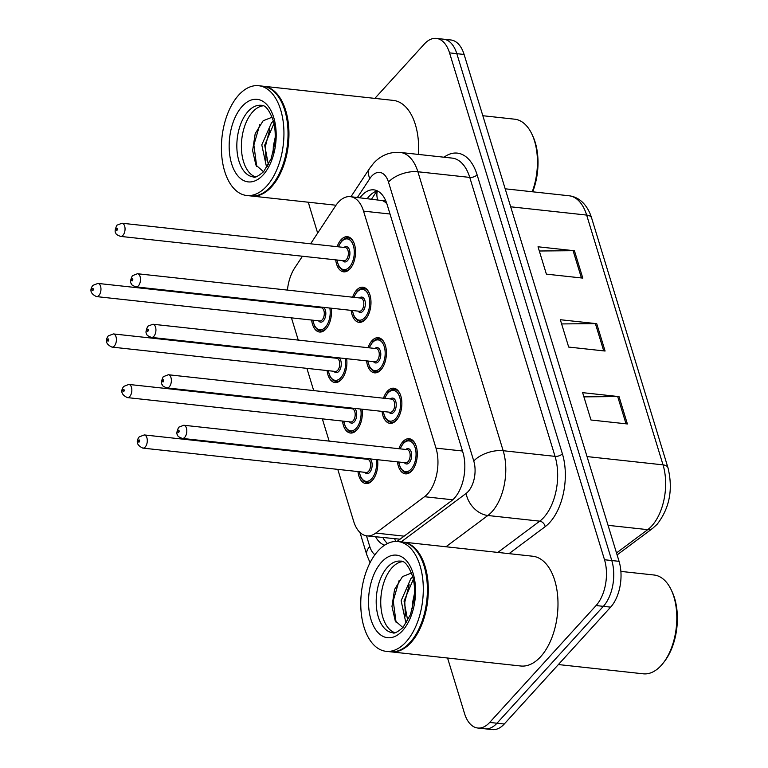 <?xml version="1.0" encoding="UTF-8"?>
<svg xmlns="http://www.w3.org/2000/svg" width="768" height="768" viewBox="0 0 768 768"><rect width="100%" height="100%" fill="white"/><g stroke="black" fill="none" stroke-linecap="round" stroke-linejoin="round"><path stroke-width="1.15" d="M362.074 409.2A17.664 9.878 96.2 0 1 356.803 430.061A17.664 9.878 96.2 0 1 350.429 433.037A17.664 9.878 96.2 0 1 342.518 421.066M343.958 407.894A17.664 9.878 96.2 0 1 344.189 407.251M346.637 358.694A17.664 9.878 96.2 0 1 341.357 379.555A17.664 9.878 96.2 0 1 334.982 382.531A17.664 9.878 96.2 0 1 327.082 370.56M328.512 357.389A17.664 9.878 96.2 0 1 328.742 356.746M331.2 308.189A17.664 9.878 96.2 0 1 325.92 329.05A17.664 9.878 96.2 0 1 319.546 332.026A17.664 9.878 96.2 0 1 311.635 320.054M313.075 306.883A17.664 9.878 96.2 0 1 313.306 306.24M377.52 459.706A17.664 9.878 96.2 0 1 372.24 480.566A17.664 9.878 96.2 0 1 365.866 483.542A17.664 9.878 96.2 0 1 357.955 471.571M359.395 458.4A17.664 9.878 96.2 0 1 359.626 457.757M383.472 398.208A17.664 9.878 96.2 0 1 387.398 391.2A17.664 9.878 96.2 0 1 393.773 388.214A17.664 9.878 96.2 0 1 401.779 401.155A17.664 9.878 96.2 0 1 396.317 420.365A17.664 9.878 96.2 0 1 389.942 423.35A17.664 9.878 96.2 0 1 382.042 411.379M368.035 347.702A17.664 9.878 96.2 0 1 371.962 340.694A17.664 9.878 96.2 0 1 378.336 337.718A17.664 9.878 96.2 0 1 386.333 350.65A17.664 9.878 96.2 0 1 380.88 369.869A17.664 9.878 96.2 0 1 374.506 372.845A17.664 9.878 96.2 0 1 366.595 360.874M352.589 297.197A17.664 9.878 96.2 0 1 356.525 290.189A17.664 9.878 96.2 0 1 362.899 287.213A17.664 9.878 96.2 0 1 370.896 300.144A17.664 9.878 96.2 0 1 365.443 319.363A17.664 9.878 96.2 0 1 359.069 322.339A17.664 9.878 96.2 0 1 351.158 310.368M337.152 246.691A17.664 9.878 96.2 0 1 341.078 239.683A17.664 9.878 96.2 0 1 347.453 236.707A17.664 9.878 96.2 0 1 355.459 249.638A17.664 9.878 96.2 0 1 349.997 268.858A17.664 9.878 96.2 0 1 343.622 271.834A17.664 9.878 96.2 0 1 335.712 259.862M398.918 448.704A17.664 9.878 96.2 0 1 402.845 441.706A17.664 9.878 96.2 0 1 409.219 438.72A17.664 9.878 96.2 0 1 417.216 451.651A17.664 9.878 96.2 0 1 411.763 470.87A17.664 9.878 96.2 0 1 405.389 473.846A17.664 9.878 96.2 0 1 397.478 461.885M337.776 469.373L353.683 521.386A33.13 18.528 -83.8 0 0 366.883 535.862A33.13 18.528 -83.8 0 0 375.792 533.069L424.522 496.714A33.13 18.528 -83.8 0 0 427.565 493.93A33.13 18.528 -83.8 0 0 435.994 448.128L363.542 211.133A33.13 18.528 -83.8 0 0 350.333 196.656A33.13 18.528 -83.8 0 0 335.587 205.853L310.618 243.792M385.968 201.264A11.04 6.173 -83.8 0 0 382.406 200.592A33.13 18.528 96.2 0 1 386.87 203.731M366.883 535.862L400.051 539.194M382.406 200.592L350.333 196.656M291.456 317.856L298.253 340.09M302.467 353.875L302.678 354.566M306.902 368.362L313.699 390.595M317.914 404.381L318.125 405.072M322.339 418.867L329.136 441.101M333.35 454.886L333.562 455.578M302.429 256.234L294.73 267.926A33.13 18.528 -83.8 0 0 287.424 290.083M287.635 303.437A33.13 18.528 -83.8 0 0 287.731 304.118M374.861 98.39L424.387 43.987A33.13 18.528 96.2 0 1 436.339 38.4L443.616 39.197A33.13 18.528 96.2 0 1 456.826 53.674L611.789 560.544A33.13 18.528 96.2 0 1 603.35 606.346L496.982 723.226A33.13 18.528 96.2 0 1 485.03 728.803A33.13 18.528 96.2 0 0 496.982 723.226L603.35 606.346A33.13 18.528 96.2 0 0 611.789 560.544L456.826 53.674A33.13 18.528 96.2 0 0 443.616 39.197L450.902 39.984A33.13 18.528 96.2 0 1 464.102 54.461L619.066 561.331A33.13 18.528 96.2 0 1 610.637 607.142L504.259 724.013A33.13 18.528 96.2 0 1 492.307 729.6L477.744 728.016A33.13 18.528 96.2 0 1 464.544 713.539L447.571 658.022M539.318 251.002L573.101 250.694A8.832 4.454 -17 0 1 574.426 250.752L538.022 246.787L546.384 274.138L582.787 278.102L574.426 250.752M583.91 396.864L617.693 396.557A8.832 4.454 -17 0 1 619.027 396.614L582.624 392.65L590.986 420L627.389 423.965L619.027 396.614M561.61 323.933L595.392 323.626A8.832 4.454 -17 0 1 596.726 323.683L560.323 319.718L568.685 347.069L605.088 351.034L596.726 323.683M397.018 541.459L451.392 500.89A33.13 18.528 -83.8 0 0 454.435 498.096A33.13 18.528 -83.8 0 0 462.874 452.294L387.062 204.336A33.13 18.528 -83.8 0 0 373.862 189.859A33.13 18.528 -83.8 0 0 360.058 197.712M436.339 38.4A33.13 18.528 96.2 0 1 449.539 52.877L604.512 559.747A33.13 18.528 96.2 0 1 596.074 605.549L489.696 722.429A33.13 18.528 96.2 0 1 477.744 728.016M317.654 233.098L309.581 206.669A33.13 18.528 96.2 0 1 308.486 202.234M375.629 536.813A33.13 18.528 -83.8 0 0 384.691 545.136M367.334 198.509A33.13 18.528 96.2 0 1 377.424 190.906A33.13 18.557 33.4 0 0 377.616 199.622M387.542 543.514A33.13 18.528 96.2 0 1 382.915 537.61M620.89 571.402L654.058 575.011A49.69 27.782 96.2 0 1 671.28 589.978L672.096 591.706A47.482 26.554 96.2 0 1 664.493 661.402L663.322 662.918A49.69 27.782 96.2 0 1 661.21 665.434A49.69 27.782 96.2 0 1 643.286 673.814L558.384 664.55M671.28 589.978A49.69 27.782 96.2 0 1 663.322 662.918M402.566 542.045A55.21 30.874 96.2 0 1 403.027 542.083A55.21 30.874 96.2 0 1 428.026 582.499A55.21 30.874 96.2 0 1 410.976 642.557A55.21 30.874 96.2 0 1 391.056 651.859A55.21 30.874 96.2 0 1 390.595 651.802M403.027 542.083L532.704 556.224A55.21 30.874 96.2 0 1 557.712 596.64A55.21 30.874 96.2 0 1 540.653 656.698A55.21 30.874 96.2 0 1 520.733 666L391.056 651.859M421.354 558.826A54.662 30.566 96.2 0 1 421.45 559.046A54.662 30.566 96.2 0 1 412.704 639.274A54.662 30.566 96.2 0 1 412.56 639.466M398.016 541.546L402.115 541.987A55.21 30.874 96.2 0 1 421.248 558.614A55.21 30.874 96.2 0 1 412.416 639.648A55.21 30.874 96.2 0 1 410.064 642.461A55.21 30.874 96.2 0 1 390.144 651.763L386.045 651.312A55.21 30.874 96.2 0 1 361.046 610.906A55.21 30.874 96.2 0 1 378.096 550.848A55.21 30.874 96.2 0 1 398.016 541.546A55.21 30.874 96.2 0 1 423.024 581.952A55.21 30.874 96.2 0 1 405.965 642.01A55.21 30.874 96.2 0 1 386.045 651.312M394.762 632.659A36 20.131 96.2 0 1 380.794 604.675A36 20.131 96.2 0 1 392.045 567.696A36 20.131 96.2 0 1 402.499 561.638M407.731 620.64L404.026 601.018L413.357 579.274M406.819 622.253L405.514 621.101L401.136 600.701L410.87 578.563L412.8 576.95M412.483 608.227L412.694 601.958L414.557 593.165M411.542 573.005L402.499 576.586L394.55 589.488L391.978 606.422L395.242 620.842L402.902 627.581M396.067 622.262L393.235 600.835L399.139 580.445M405.35 616.07L404.794 602.093L409.181 584.822M482.832 115.718L514.694 119.194A49.69 27.782 96.2 0 1 531.917 134.16L532.733 135.888A47.482 26.554 96.2 0 1 532.704 191.808M531.917 134.16A49.69 27.782 96.2 0 1 532.234 191.76M263.213 86.227A55.21 30.874 96.2 0 1 263.664 86.266A55.21 30.874 96.2 0 1 288.672 126.682A55.21 30.874 96.2 0 1 271.613 186.739A55.21 30.874 96.2 0 1 251.693 196.042A55.21 30.874 96.2 0 1 251.242 195.984M263.664 86.266L393.35 100.406A55.21 30.874 96.2 0 1 418.426 154.426M281.99 103.008A54.662 30.566 96.2 0 1 282.096 103.229A54.662 30.566 96.2 0 1 273.35 183.456A54.662 30.566 96.2 0 1 273.197 183.648M258.662 85.718L262.752 86.17A55.21 30.874 96.2 0 1 281.894 102.797A55.21 30.874 96.2 0 1 273.053 183.83A55.21 30.874 96.2 0 1 270.71 186.634A55.21 30.874 96.2 0 1 250.781 195.946L246.691 195.494A55.21 30.874 96.2 0 1 221.693 155.078A55.21 30.874 96.2 0 1 238.742 95.03A55.21 30.874 96.2 0 1 258.662 85.718A55.21 30.874 96.2 0 1 283.661 126.134A55.21 30.874 96.2 0 1 266.611 186.192A55.21 30.874 96.2 0 1 246.691 195.494M255.398 176.842A36 20.131 96.2 0 1 241.44 148.858A36 20.131 96.2 0 1 252.691 111.878A36 20.131 96.2 0 1 263.146 105.821M268.378 164.822L264.672 145.19L273.994 123.456M267.456 166.435L266.15 165.274L261.782 144.883L271.517 122.746L273.437 121.133M273.13 152.41L273.341 146.141L275.203 137.347M272.189 117.187L263.146 120.768L255.197 133.67L252.624 150.605L255.888 165.024L263.539 171.763M256.704 166.445L253.872 145.018L259.776 124.627M265.987 160.253L265.43 146.275L269.818 129.005M452.736 499.795L424.522 496.714M394.685 538.896A33.13 24.365 53.3 0 0 395.77 541.44M462.48 451.008L435.994 448.128M404.122 536.16L375.792 533.069M390.019 214.013L363.542 211.133M616.502 552.95L647.722 529.651A44.17 24.701 -83.8 0 0 651.782 525.936A44.17 24.701 -83.8 0 0 663.024 464.861A11.04 5.578 -17 0 1 667.987 467.789C673.21 489.341 669.6 508.166 657.158 524.256L652.55 528.461L617.107 554.909M652.55 528.461A11.04 8.122 53.3 0 1 647.722 529.651L608.064 525.331M587.04 456.576L663.024 464.861L586.656 215.078A44.17 24.701 -83.8 0 0 569.05 195.773C574.118 196.368 578.63 198.557 582.576 202.339C586.646 206.352 589.661 211.574 591.619 217.997A11.04 5.578 163 0 0 586.656 215.078L510.672 206.794M464.102 54.461L449.539 52.877M619.066 561.331L604.512 559.747M610.637 607.142L596.074 605.549M504.259 724.013L489.696 722.429M595.392 323.626L603.725 350.89M617.693 396.557L626.026 423.821M573.101 250.694L581.434 277.958M401.174 541.882L466.118 493.43A22.08 12.346 -83.8 0 0 468.144 491.568A22.08 12.346 -83.8 0 0 473.77 461.03L388.483 182.074A22.08 12.346 -83.8 0 0 371.712 176.141A22.08 12.346 -83.8 0 0 369.85 178.55L357.427 197.424M388.483 182.074A22.08 11.146 163 0 1 417.878 171.754L503.165 450.71A44.17 24.701 96.2 0 1 491.923 511.786A44.17 24.701 96.2 0 1 487.862 515.501L539.741 521.155A44.17 24.701 -83.8 0 0 543.792 517.44A44.17 24.701 -83.8 0 0 555.043 456.365L469.757 177.408A44.17 24.701 -83.8 0 0 452.15 158.102L400.272 152.448A44.17 24.701 96.2 0 1 417.878 171.754L469.757 177.408A5.52 2.784 -17 0 0 477.101 174.826L562.387 453.792A5.52 2.784 -17 0 1 555.043 456.365L503.165 450.71A22.08 11.146 163 0 0 473.77 461.03M400.272 152.448C389.789 151.69 380.899 155.29 373.584 163.258L369.61 168.394A22.08 12.365 33.4 0 0 369.85 178.55M562.387 453.792A49.69 27.782 96.2 0 1 549.744 522.499A49.69 27.782 96.2 0 1 545.174 526.675L509.03 553.651M444.048 157.219A49.69 27.782 96.2 0 1 477.101 174.826M466.118 493.43A22.08 16.243 53.3 0 0 487.862 515.501L445.958 546.768M497.837 552.422L539.741 521.155A5.52 4.061 -126.7 0 1 545.174 526.675M366.49 535.814L369.763 546.528A22.08 12.346 -83.8 0 0 374.938 554.726M369.763 546.528A22.08 11.146 163 0 0 366.845 554.966L370.051 562.742M412.81 469.584A16.56 9.264 96.2 0 1 412.397 470.064A16.56 9.264 96.2 0 1 406.416 472.848L403.594 471.802L400.589 468.384L398.592 462M398.822 462.029A15.456 8.64 -83.8 0 0 411.206 469.046A15.456 8.64 -83.8 0 0 415.142 447.677A15.456 8.64 -83.8 0 0 403.402 443.52A15.456 8.64 -83.8 0 0 400.253 448.858M405.811 449.462A7.728 4.32 96.2 0 1 411.322 452.352A7.728 4.32 96.2 0 1 409.258 462.672A7.728 4.32 96.2 0 1 404.371 462.634M182.342 438.422L405.677 462.778A6.624 3.706 -83.8 0 0 408.067 461.654A6.624 3.706 -83.8 0 0 410.112 454.454A6.624 3.706 -83.8 0 0 407.107 449.606L183.782 425.251A6.624 3.706 96.2 0 1 186.778 430.099A6.624 3.706 96.2 0 1 184.733 437.309A6.624 3.706 96.2 0 1 182.342 438.422C178.944 437.136 177.389 436.061 177.686 435.187C176.362 434.083 176.698 431.414 178.704 427.21L183.782 425.251M178.234 430.426A1.104 0.614 -83.8 0 0 177.955 431.952A1.104 0.614 -83.8 0 0 178.79 432.25A1.104 0.614 -83.8 0 0 179.069 430.723A1.104 0.614 -83.8 0 0 178.234 430.426M412.512 440.198L410.006 439.92A16.56 9.264 96.2 0 1 415.546 444.49M373.286 479.27A16.56 9.264 96.2 0 1 372.874 479.75A16.56 9.264 96.2 0 1 366.893 482.544L369.408 482.813M359.299 471.715A15.456 8.64 -83.8 0 0 371.683 478.742A15.456 8.64 -83.8 0 0 376.147 459.552M370.003 458.88A7.728 4.32 96.2 0 1 372.154 465.235A7.728 4.32 96.2 0 1 369.734 472.358A7.728 4.32 96.2 0 1 364.848 472.32M366.154 472.464A6.624 3.706 -83.8 0 0 368.544 471.35A6.624 3.706 -83.8 0 0 370.589 464.141A6.624 3.706 -83.8 0 0 367.594 459.293L144.259 434.938A6.624 3.706 96.2 0 1 147.264 439.786A6.624 3.706 96.2 0 1 145.219 446.995A6.624 3.706 96.2 0 1 142.829 448.109L366.154 472.464M139.267 441.936A1.104 0.614 -83.8 0 0 139.555 440.41A1.104 0.614 -83.8 0 0 138.71 440.112A1.104 0.614 -83.8 0 0 138.432 441.638A1.104 0.614 -83.8 0 0 139.267 441.936M366.288 459.149A7.728 4.32 96.2 0 1 367.142 458.573M360.989 457.901A15.456 8.64 -83.8 0 0 360.739 458.544M397.363 419.078A16.56 9.264 96.2 0 1 396.95 419.558A16.56 9.264 96.2 0 1 390.979 422.352L388.147 421.296L385.152 417.878L383.155 411.494M383.376 411.523A15.456 8.64 -83.8 0 0 395.76 418.541A15.456 8.64 -83.8 0 0 399.696 397.171A15.456 8.64 -83.8 0 0 387.955 393.024A15.456 8.64 -83.8 0 0 384.816 398.352M390.365 398.957A7.728 4.32 96.2 0 1 395.885 401.846A7.728 4.32 96.2 0 1 393.811 412.166A7.728 4.32 96.2 0 1 388.934 412.128M166.906 387.917L390.23 412.272A6.624 3.706 -83.8 0 0 392.621 411.149A6.624 3.706 -83.8 0 0 394.666 403.949A6.624 3.706 -83.8 0 0 391.67 399.101L168.346 374.746A6.624 3.706 96.2 0 1 171.341 379.594A6.624 3.706 96.2 0 1 169.296 386.803A6.624 3.706 96.2 0 1 166.906 387.917C163.498 386.63 161.942 385.555 162.24 384.682C160.925 383.578 161.261 380.909 163.258 376.704L168.346 374.746M162.797 379.92A1.104 0.614 -83.8 0 0 162.509 381.446A1.104 0.614 -83.8 0 0 163.354 381.744A1.104 0.614 -83.8 0 0 163.632 380.218A1.104 0.614 -83.8 0 0 162.797 379.92M397.075 389.693L394.57 389.414A16.56 9.264 96.2 0 1 400.099 393.984M381.926 368.573A16.56 9.264 96.2 0 1 381.514 369.053A16.56 9.264 96.2 0 1 375.533 371.846L372.71 370.79L369.715 367.373L367.718 360.989M367.939 361.018A15.456 8.64 -83.8 0 0 380.323 368.045A15.456 8.64 -83.8 0 0 384.259 346.666A15.456 8.64 -83.8 0 0 372.518 342.518A15.456 8.64 -83.8 0 0 369.379 347.846M374.928 348.451A7.728 4.32 96.2 0 1 380.448 351.341A7.728 4.32 96.2 0 1 378.374 361.661A7.728 4.32 96.2 0 1 373.488 361.622M151.469 337.411L374.794 361.766A6.624 3.706 -83.8 0 0 377.184 360.653A6.624 3.706 -83.8 0 0 379.229 353.443A6.624 3.706 -83.8 0 0 376.234 348.595L152.899 324.24A6.624 3.706 96.2 0 1 155.904 329.088A6.624 3.706 96.2 0 1 153.859 336.298A6.624 3.706 96.2 0 1 151.469 337.411C148.061 336.125 146.506 335.05 146.803 334.186C145.478 333.072 145.824 330.413 147.821 326.198L152.899 324.24M147.35 329.414A1.104 0.614 -83.8 0 0 147.072 330.941A1.104 0.614 -83.8 0 0 147.907 331.238A1.104 0.614 -83.8 0 0 148.195 329.712A1.104 0.614 -83.8 0 0 147.35 329.414M381.638 339.187L379.123 338.909A16.56 9.264 96.2 0 1 384.662 343.478M366.48 318.067A16.56 9.264 96.2 0 1 366.067 318.547A16.56 9.264 96.2 0 1 360.096 321.341L357.274 320.285L354.269 316.867L352.272 310.493M352.493 310.512A15.456 8.64 -83.8 0 0 364.886 317.539A15.456 8.64 -83.8 0 0 368.822 296.16A15.456 8.64 -83.8 0 0 357.082 292.013A15.456 8.64 -83.8 0 0 353.933 297.341M359.482 297.946A7.728 4.32 96.2 0 1 365.002 300.835A7.728 4.32 96.2 0 1 362.928 311.155A7.728 4.32 96.2 0 1 358.051 311.117M136.022 286.906L359.347 311.261A6.624 3.706 -83.8 0 0 361.738 310.147A6.624 3.706 -83.8 0 0 363.792 302.938A6.624 3.706 -83.8 0 0 360.787 298.09L137.462 273.734A6.624 3.706 96.2 0 1 140.458 278.582A6.624 3.706 96.2 0 1 138.413 285.792A6.624 3.706 96.2 0 1 136.022 286.906C132.614 285.619 131.059 284.544 131.366 283.68C130.042 282.566 130.378 279.907 132.384 275.693L137.462 273.734M131.914 278.909A1.104 0.614 -83.8 0 0 131.635 280.435A1.104 0.614 -83.8 0 0 132.47 280.733A1.104 0.614 -83.8 0 0 132.749 279.206A1.104 0.614 -83.8 0 0 131.914 278.909M366.192 288.682L363.686 288.403A16.56 9.264 96.2 0 1 369.226 292.973M351.043 267.562A16.56 9.264 96.2 0 1 350.63 268.042A16.56 9.264 96.2 0 1 344.65 270.835L341.827 269.779L338.832 266.362L336.835 259.987M337.056 260.006A15.456 8.64 -83.8 0 0 349.44 267.034A15.456 8.64 -83.8 0 0 353.376 245.654A15.456 8.64 -83.8 0 0 341.635 241.507A15.456 8.64 -83.8 0 0 338.496 246.835M344.045 247.44A7.728 4.32 96.2 0 1 349.565 250.33A7.728 4.32 96.2 0 1 347.491 260.65A7.728 4.32 96.2 0 1 342.605 260.611M120.586 236.4L343.91 260.755A6.624 3.706 -83.8 0 0 346.301 259.642A6.624 3.706 -83.8 0 0 348.346 252.432A6.624 3.706 -83.8 0 0 345.35 247.584L122.016 223.229A6.624 3.706 96.2 0 1 125.021 228.077A6.624 3.706 96.2 0 1 122.976 235.286A6.624 3.706 96.2 0 1 120.586 236.4C117.178 235.114 115.622 234.038 115.92 233.174C114.595 232.061 114.941 229.402 116.938 225.187L122.016 223.229M116.467 228.413A1.104 0.614 -83.8 0 0 116.189 229.939A1.104 0.614 -83.8 0 0 117.034 230.227A1.104 0.614 -83.8 0 0 117.312 228.701A1.104 0.614 -83.8 0 0 116.467 228.413M350.755 238.176L348.24 237.898A16.56 9.264 96.2 0 1 353.779 242.467M357.85 428.765A16.56 9.264 96.2 0 1 357.427 429.245A16.56 9.264 96.2 0 1 351.456 432.038L353.962 432.307M343.862 421.21A15.456 8.64 -83.8 0 0 356.246 428.237A15.456 8.64 -83.8 0 0 360.71 409.046M354.557 408.384A7.728 4.32 96.2 0 1 356.717 414.73A7.728 4.32 96.2 0 1 354.288 421.853A7.728 4.32 96.2 0 1 349.411 421.814M350.717 421.958A6.624 3.706 -83.8 0 0 353.107 420.845A6.624 3.706 -83.8 0 0 355.152 413.635A6.624 3.706 -83.8 0 0 352.147 408.787L128.822 384.432A6.624 3.706 96.2 0 1 131.818 389.28A6.624 3.706 96.2 0 1 129.773 396.49A6.624 3.706 96.2 0 1 127.382 397.603L350.717 421.958M123.83 391.43A1.104 0.614 -83.8 0 0 124.109 389.904A1.104 0.614 -83.8 0 0 123.274 389.606A1.104 0.614 -83.8 0 0 122.995 391.133A1.104 0.614 -83.8 0 0 123.83 391.43M350.842 408.643A7.728 4.32 96.2 0 1 351.706 408.067M345.552 407.395A15.456 8.64 -83.8 0 0 345.293 408.038M342.403 378.259A16.56 9.264 96.2 0 1 341.99 378.739A16.56 9.264 96.2 0 1 336.019 381.533L338.525 381.802M328.416 370.704A15.456 8.64 -83.8 0 0 340.8 377.731A15.456 8.64 -83.8 0 0 345.264 358.541M339.12 357.878A7.728 4.32 96.2 0 1 341.27 364.224A7.728 4.32 96.2 0 1 338.851 371.347A7.728 4.32 96.2 0 1 333.965 371.309M335.27 371.453A6.624 3.706 -83.8 0 0 337.661 370.339A6.624 3.706 -83.8 0 0 339.706 363.13A6.624 3.706 -83.8 0 0 336.71 358.282L113.376 333.926A6.624 3.706 96.2 0 1 116.381 338.774A6.624 3.706 96.2 0 1 114.336 345.984A6.624 3.706 96.2 0 1 111.946 347.098L335.27 371.453M108.394 340.925A1.104 0.614 -83.8 0 0 108.672 339.398A1.104 0.614 -83.8 0 0 107.837 339.101A1.104 0.614 -83.8 0 0 107.549 340.637A1.104 0.614 -83.8 0 0 108.394 340.925M335.405 358.138A7.728 4.32 96.2 0 1 336.259 357.562M330.115 356.89A15.456 8.64 -83.8 0 0 329.856 357.533M326.966 327.754A16.56 9.264 96.2 0 1 326.554 328.234A16.56 9.264 96.2 0 1 320.573 331.027L323.078 331.296M312.979 320.198A15.456 8.64 -83.8 0 0 325.363 327.226A15.456 8.64 -83.8 0 0 329.827 308.045M323.674 307.373A7.728 4.32 96.2 0 1 325.834 313.718A7.728 4.32 96.2 0 1 323.414 320.842A7.728 4.32 96.2 0 1 318.528 320.803M319.834 320.947A6.624 3.706 -83.8 0 0 322.224 319.834A6.624 3.706 -83.8 0 0 324.269 312.624A6.624 3.706 -83.8 0 0 321.264 307.776L97.939 283.421A6.624 3.706 96.2 0 1 100.934 288.269A6.624 3.706 96.2 0 1 98.89 295.478A6.624 3.706 96.2 0 1 96.499 296.592L319.834 320.947M92.947 290.429A1.104 0.614 -83.8 0 0 93.226 288.893A1.104 0.614 -83.8 0 0 92.39 288.605A1.104 0.614 -83.8 0 0 92.112 290.131A1.104 0.614 -83.8 0 0 92.947 290.429M319.968 307.632A7.728 4.32 96.2 0 1 320.822 307.056M314.669 306.384A15.456 8.64 -83.8 0 0 314.41 307.027M387.494 567.197A36 20.131 96.2 0 1 400.483 561.13C404.746 560.669 408.854 565.978 412.829 577.046C414.576 583.766 415.008 591.178 414.125 599.29L410.496 614.534L402.979 627.494C397.421 632.189 393.984 633.936 392.678 632.717A36 20.131 96.2 0 1 376.378 606.365A36 20.131 96.2 0 1 387.494 567.197M381.552 562.147A41.53 23.222 96.2 0 1 413.088 573.293A41.53 23.222 96.2 0 1 402.518 630.71A41.53 23.222 96.2 0 1 370.982 619.565A41.53 23.222 96.2 0 1 381.552 562.147M248.141 111.379A36 20.131 96.2 0 1 261.13 105.312C265.382 104.851 269.501 110.16 273.466 121.229C275.222 127.949 275.654 135.36 274.771 143.472L271.142 158.717L263.626 171.677C258.067 176.371 254.63 178.118 253.325 176.899A36 20.131 96.2 0 1 237.014 150.547A36 20.131 96.2 0 1 248.141 111.379M242.198 106.33A41.53 23.222 96.2 0 1 273.725 117.475A41.53 23.222 96.2 0 1 263.155 174.893A41.53 23.222 96.2 0 1 231.619 163.747A41.53 23.222 96.2 0 1 242.198 106.33M376.848 191.069L371.645 198.979M591.619 217.997L667.987 467.789M569.05 195.773L505.181 188.803M359.962 532.445L366.845 554.966M369.61 168.394L350.966 196.723M400.032 448.829L403.498 442.877C406.253 440.381 408.422 439.392 410.006 439.92M406.416 472.848L408.922 473.126M144.259 434.938L139.181 436.896C135.696 441.6 136.915 445.344 142.829 448.109M360.758 457.872L360.509 458.515M359.078 471.686L361.075 478.07L364.099 481.507L366.893 482.544M384.595 398.323L388.051 392.371C390.806 389.875 392.986 388.896 394.57 389.414M390.979 422.352L393.485 422.621M369.149 347.818L372.614 341.875C375.37 339.37 377.539 338.39 379.123 338.909M375.533 371.846L378.038 372.115M353.712 297.312L357.168 291.37C359.933 288.864 362.102 287.885 363.686 288.403M360.096 321.341L362.602 321.61M338.266 246.806L341.731 240.864C344.486 238.368 346.656 237.379 348.24 237.898M344.65 270.835L347.165 271.104M128.822 384.432L123.744 386.39C120.259 391.094 121.478 394.838 127.382 397.603M345.322 407.376L345.072 408.01M343.632 421.19L345.638 427.565L348.653 431.002L351.456 432.038M113.376 333.926L108.298 335.885C104.822 340.589 106.032 344.333 111.946 347.098M329.875 356.87L329.626 357.504M328.195 370.685L330.192 377.059L333.216 380.496L336.019 381.533M97.939 283.421L92.861 285.379C89.376 290.083 90.595 293.827 96.499 296.592M314.438 306.365L314.189 307.008M312.749 320.179L314.755 326.563L317.77 329.99L320.573 331.027M251.693 196.042L336.01 205.238"/></g></svg>
